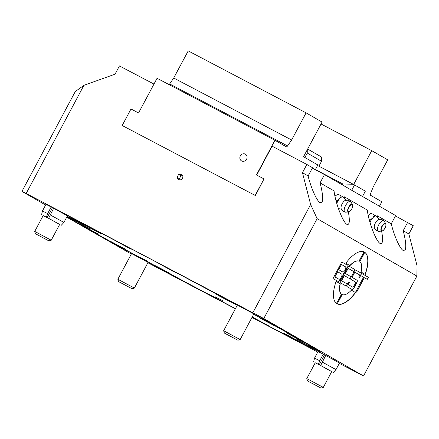 <?xml version="1.0" encoding="UTF-8"?>
<svg xmlns="http://www.w3.org/2000/svg" width="439" height="439" viewBox="0 0 439 439"><rect width="100%" height="100%" fill="white"/><g stroke="black" fill="none" stroke-linecap="round" stroke-linejoin="round"><path stroke-width="0.66" d="M263.998 178.914L255.416 195.558L122.174 125.499L255.18 195.426L263.998 178.914L256.442 174.941L274.951 140.271L286.266 146.78A1.871 0.768 117.7 0 0 286.277 146.785A1.871 0.768 117.7 0 0 287.561 145.929L169.668 83.948A1.871 0.768 -62.3 0 1 169.075 84.606M153.968 84.079L119.446 65.927L115.034 74.186L83.926 85.32L75.288 91.515L21.95 191.404L26.181 193.462L83.926 85.32M26.181 193.462L263.784 318.538L363.536 375.96L339.303 363.382M348.385 211.999C349.987 221.053 349.521 225.185 346.997 224.389C343.073 222.831 335.347 202.845 334.046 190.894L320.069 182.854C322.599 192.622 323.252 199.043 322.034 202.127L320.08 202.648C316.826 201.013 310.993 188.002 308.118 175.973L302.455 172.714L310.642 204.508L252.902 312.656M302.455 172.714L306.866 164.46L272.103 146.182L256.678 175.068M183.123 176.873L181.598 179.732L178.569 179.968L177.065 177.345L178.591 174.486L181.62 174.25L183.123 176.873M180.061 179.853L179.392 178.684L180.917 175.825L182.459 175.704M273.881 324.58L261.227 317.874L273.881 324.58M52.488 207.658L47.176 217.601L46.358 217.14L47.664 213.584L51.193 206.978L53.657 208.273L48.619 218.331L59.638 224.488M324.547 354.833L319.241 364.776L318.418 364.315L319.729 360.754L323.252 354.152L325.716 355.447L320.679 365.506L331.697 371.657M123.699 249.143L111.051 242.438L123.699 249.143M306.866 164.46L312.524 167.72L308.118 175.973M312.327 168.093L324.476 174.596L395.654 215.565L391.248 223.824L377.271 215.779L378.242 218.512M395.457 215.944L413.269 225.706L408.863 233.96L417.05 265.754L416.874 276.071L317.117 218.649L310.642 204.508M179.392 178.684L177.065 177.345M180.917 175.825L178.591 174.486M336.724 203.306L336.883 200.958L339.566 198.708L341.312 195.953L337.723 194.065L335.034 196.321A6.552 2.683 -62.3 0 1 335.577 195.756A6.552 2.683 -62.3 0 1 335.588 195.739M336.784 203.509A6.552 2.683 -62.3 0 1 339.566 198.708A6.552 2.683 -62.3 0 1 343.128 196.979L344 197.501L343.989 198.143M341.312 195.953L343.128 196.979A6.552 2.683 -62.3 0 1 343.622 197.517L346.311 200.453M335.945 200.469L336.883 200.958M352.643 206.303A4.319 1.767 117.7 0 0 352.49 204.569L352.736 205.447C352.594 205.957 353.252 205.452 351.765 208.991C348.61 213.414 349.658 211.132 348.593 211.982L345.509 212.185A5.981 2.447 -62.3 0 1 345.092 212.141A5.981 2.447 -62.3 0 1 344.867 212.048A5.981 2.447 -62.3 0 1 345.559 205.551A5.981 2.447 -62.3 0 1 350.635 201.594A5.981 2.447 -62.3 0 1 350.909 201.913L352.49 204.569A4.319 1.767 117.7 0 0 348.868 206.764A4.319 1.767 117.7 0 0 348.127 211.883A4.319 1.767 117.7 0 0 348.593 211.982A4.319 1.767 117.7 0 0 350.108 211.126M345.092 212.141A6.086 6.086 0 0 1 341.169 208.662A4.961 2.03 -62.3 0 1 342.129 203.855A4.961 2.03 -62.3 0 1 345.542 200.338A6.086 6.086 0 0 1 350.635 201.594M369.978 222.447L370.132 220.098L372.821 217.843L374.56 215.094L370.971 213.206L368.288 215.461A6.552 2.683 -62.3 0 1 368.826 214.896A6.552 2.683 -62.3 0 1 368.842 214.88M370.039 222.65A6.552 2.683 -62.3 0 1 372.821 217.843A6.552 2.683 -62.3 0 1 376.377 216.114L377.249 216.641L377.244 217.283M374.56 215.094L376.377 216.114A6.552 2.683 -62.3 0 1 376.876 216.657L379.565 219.593M369.194 219.604L370.132 220.098M385.897 225.437A4.319 1.767 117.7 0 0 385.744 223.709L385.985 224.587C385.843 225.097 386.507 224.592 385.014 228.132C381.859 232.549 382.912 230.272 381.842 231.123L378.758 231.32A5.981 2.447 -62.3 0 1 378.341 231.282A5.981 2.447 -62.3 0 1 378.116 231.183A5.981 2.447 -62.3 0 1 378.808 224.691A5.981 2.447 -62.3 0 1 383.889 220.735A5.981 2.447 -62.3 0 1 384.158 221.053L385.744 223.709A4.319 1.767 117.7 0 0 382.122 225.898A4.319 1.767 117.7 0 0 381.381 231.024A4.319 1.767 117.7 0 0 381.842 231.123A4.319 1.767 117.7 0 0 383.357 230.266M378.341 231.282A6.086 6.086 0 0 1 374.423 227.797A4.961 2.03 -62.3 0 1 375.383 222.996A4.961 2.03 -62.3 0 1 378.797 219.478A6.086 6.086 0 0 1 383.889 220.735M47.176 217.601L43.17 215.593L34.719 231.413L51.237 240.226L59.682 224.411L48.619 218.331M43.126 215.67L46.358 217.14M53.657 208.273L67.447 215.823L63.918 222.43L50.128 214.88M41.573 214.742L42.451 210.967L45.98 204.365L51.193 206.978M42.451 210.967L47.664 213.584M319.241 364.776L315.229 362.768L306.784 378.583L323.296 387.401L331.741 371.581L320.679 365.506M315.186 362.844L318.418 364.315M325.716 355.447L339.506 362.998L335.983 369.605L322.193 362.049M313.638 361.917L314.516 358.142L318.039 351.535L323.252 354.152M314.516 358.142L319.729 360.754M315.4 169.542L342.875 183.99L353.291 184.259L317.573 165.481M342.875 183.99L342.387 184.907M351.71 190.274L354.558 184.94L365.347 191.152L362.499 196.485M354.558 184.94L353.291 184.259M148.13 262.297L134.361 288.072L117.85 279.259L131.618 253.479M131.464 288.428L118.557 281.591L131.464 288.428M320.393 387.752L307.492 380.915L320.393 387.752M48.334 240.577L35.433 233.74L48.334 240.577M253.929 313.775L240.166 339.55L223.654 330.737L237.417 304.957M237.263 339.907L224.362 333.069L237.263 339.907M89.6 228.554L71.442 218.858L89.6 228.554M101.349 234.014L84.222 224.79L101.349 234.014M131.201 249.308L116.703 241.434L131.201 249.308M173.24 271.406L162.446 265.48L177.998 273.667L173.24 271.406M219.143 295.941L215.099 293.499L230.552 301.867L219.143 295.941M259.822 318.045L274.803 325.919L259.822 318.045M287.21 333.344L304.606 342.563L287.21 333.344M295.891 338.804L314.05 348.506L295.891 338.804M284.137 333.349L301.264 342.568L284.137 333.349M252.211 316.991L268.783 325.93L252.134 317.134M212.246 295.952L223.045 301.884L207.493 293.696L212.246 295.952M166.343 271.423L170.392 273.865L154.934 265.491L166.343 271.423M125.669 249.319L110.683 241.445L125.669 249.319M98.276 234.02L80.886 224.801L98.276 234.02M223.061 300.945L215.286 296.824L223.061 300.945M147.488 261.216L139.712 257.095L147.488 261.216M235.463 308.622A140.392 2.008 28.1 0 1 79.382 224.088A140.392 2.008 28.1 0 1 68.901 217.585A140.392 2.008 28.1 0 1 237.23 305.303M253.687 314.231A140.392 2.008 28.1 0 1 316.563 349.828A140.392 2.008 28.1 0 1 252.03 317.331M225.635 298.619L216.147 293.587L225.635 298.619M74.487 219.154L64.999 214.128L74.487 219.154M66.931 216.795A143.624 2.052 -151.9 0 0 76.776 222.71A143.624 2.052 -151.9 0 0 235.436 308.666M252.008 317.375A143.624 2.052 -151.9 0 0 319.444 351.321A143.624 2.052 -151.9 0 0 253.709 314.181M237.258 305.259A143.624 2.052 -151.9 0 0 67.172 216.339M21.95 191.404L45.623 205.029M66.723 217.173L131.321 254.027M147.883 262.752L235.392 308.754M251.959 317.463L317.765 352.062M237.362 305.067L253.874 313.88M131.557 253.588L148.069 262.407M377.052 216.515A15.914 6.519 117.7 0 0 377.271 215.779M381.634 231.133C383.236 240.193 382.775 244.325 380.245 243.524C376.322 241.971 368.595 221.98 367.295 210.034L344.022 196.639L344.994 199.372M343.803 197.374A15.914 6.519 117.7 0 0 344.022 196.639M408.863 233.96L403.2 230.7C405.729 240.468 406.382 246.894 405.164 249.972L403.205 250.493C399.956 248.864 394.123 235.853 391.248 223.824M341.547 294.201L336.587 303.497A29.248 11.985 -62.3 0 1 336.115 281.388L340.285 283.786A18.718 7.666 117.7 0 0 341.547 294.201L336.444 303.398M340.285 283.786L340.132 283.709A18.718 7.666 117.7 0 0 341.399 294.125M336.109 281.394L340.132 283.709M351.392 290.179L355.414 292.506A29.248 11.985 -62.3 0 1 337.256 303.87L342.217 294.585A18.718 7.666 117.7 0 0 351.392 290.179L355.414 292.506M355.563 292.583A29.248 11.985 -62.3 0 1 337.251 303.881M341.789 262.001L346.426 264.662A5.263 2.157 -62.3 0 1 345.817 270.386L345.965 270.462A5.263 2.157 -62.3 0 1 343.342 273.678A5.263 2.157 -62.3 0 1 342.107 277.689A5.263 2.157 -62.3 0 1 337.789 281.273A5.263 2.157 -62.3 0 1 337.761 281.256L332.976 278.502L341.794 261.995L346.574 264.744A5.263 2.157 -62.3 0 1 345.965 270.462L347.342 267.883A2.338 0.96 -62.3 0 1 349.263 266.292A2.338 0.96 -62.3 0 1 349.274 266.297L355.096 269.65L353.993 271.714L348.506 268.553A0.938 0.384 117.7 0 0 348.5 268.553A0.938 0.384 117.7 0 0 347.732 269.189L345.861 272.696A0.938 0.384 117.7 0 0 345.751 273.716L351.238 276.872L350.135 278.935L344.648 275.78A0.938 0.384 117.7 0 0 344.642 275.774A0.938 0.384 117.7 0 0 343.874 276.411L342.003 279.923A0.938 0.384 117.7 0 0 341.893 280.938L347.381 284.093L346.278 286.157L340.461 282.809A2.338 0.96 -62.3 0 1 340.73 280.269L345.817 270.386A5.263 2.157 -62.3 0 1 343.188 273.596A5.263 2.157 -62.3 0 1 341.959 277.607A5.263 2.157 -62.3 0 1 337.706 281.223M344.494 275.697L344.5 275.697A0.938 0.384 117.7 0 0 344.494 275.697A0.938 0.384 117.7 0 0 343.726 276.334L341.849 279.841A0.938 0.384 117.7 0 0 341.745 280.856L347.233 284.017L346.13 286.074M348.495 268.547L348.357 268.476A0.938 0.384 117.7 0 0 348.352 268.47A0.938 0.384 117.7 0 0 347.584 269.107L345.707 272.619A0.938 0.384 117.7 0 0 345.603 273.634L351.238 276.872L353.993 271.714A2.338 0.96 -62.3 0 1 355.914 270.122L360.913 272.998A2.338 0.96 -62.3 0 1 360.644 275.538L359.541 277.602L358.712 277.124L359.371 275.89A0.938 0.384 117.7 0 0 359.481 274.869L355.156 272.383A0.938 0.384 117.7 0 0 355.151 272.378A0.938 0.384 117.7 0 0 354.383 273.014L352.512 276.526A0.938 0.384 117.7 0 0 352.402 277.541L357.055 280.219A2.338 0.96 -62.3 0 1 356.786 282.765L354.032 287.924A2.338 0.96 -62.3 0 1 352.111 289.515L347.112 286.64A2.338 0.96 -62.3 0 1 347.381 284.093L348.484 282.03L349.312 282.507L348.654 283.748A0.938 0.384 117.7 0 0 348.544 284.763L352.868 287.254A0.938 0.384 117.7 0 0 352.874 287.254A0.938 0.384 117.7 0 0 353.642 286.618L355.513 283.111A0.938 0.384 117.7 0 0 355.623 282.096L350.97 279.413A2.338 0.96 -62.3 0 1 351.238 276.872L349.987 278.853M355.096 269.65L353.845 271.626M349.214 266.27L354.942 269.568M341.526 264.536L338.771 269.694L342.716 271.966A2.925 1.196 117.7 0 0 342.733 271.977A2.925 1.196 117.7 0 0 345.147 269.963A2.925 1.196 117.7 0 0 345.471 266.808L341.372 264.454L338.617 269.617L342.568 271.889A2.925 1.196 117.7 0 0 342.585 271.895A2.925 1.196 117.7 0 0 342.601 271.906M337.668 271.757L334.913 276.916L338.859 279.193A2.925 1.196 117.7 0 0 338.875 279.199A2.925 1.196 117.7 0 0 341.29 277.19A2.925 1.196 117.7 0 0 341.613 274.029L337.514 271.681L334.759 276.839L338.71 279.111A2.925 1.196 117.7 0 0 338.727 279.122A2.925 1.196 117.7 0 0 338.743 279.127M355.003 272.301L355.008 272.301A0.938 0.384 117.7 0 0 355.003 272.301A0.938 0.384 117.7 0 0 354.235 272.937L352.358 276.444A0.938 0.384 117.7 0 0 352.254 277.464L356.907 280.142A2.338 0.96 -62.3 0 1 356.638 282.683L353.878 287.841A2.338 0.96 -62.3 0 1 352.012 289.46M355.859 270.095L360.765 272.921A2.338 0.96 -62.3 0 1 360.49 275.462L361.747 273.475L368.398 277.305L367.295 279.369L364.716 277.887A0.938 0.384 117.7 0 0 364.71 277.882A0.938 0.384 117.7 0 0 363.942 278.518L356.671 292.138L355.837 291.661L363.113 278.041A0.938 0.384 117.7 0 0 363.223 277.025L360.49 275.462L359.393 277.519M349.312 282.507L348.5 283.671A0.938 0.384 117.7 0 0 348.396 284.686L352.715 287.172A0.938 0.384 117.7 0 0 352.72 287.177A0.938 0.384 117.7 0 0 352.726 287.177M348.478 282.036L349.164 282.431M364.562 277.805L364.568 277.805A0.938 0.384 117.7 0 0 364.562 277.805A0.938 0.384 117.7 0 0 363.794 278.441L356.523 292.056M368.398 277.305L367.147 279.281M361.741 273.481L368.244 277.223M365.264 274.419L361.088 272.021A18.718 7.666 117.7 0 0 359.826 261.606L364.787 252.31A29.248 11.985 -62.3 0 1 365.264 274.419M364.776 252.332A29.248 11.985 -62.3 0 1 365.111 274.337M345.811 263.224A29.248 11.985 -62.3 0 1 364.123 251.926L359.162 261.221A18.718 7.666 117.7 0 0 349.982 265.628L345.811 263.224M359.162 261.221L359.009 261.145A18.718 7.666 117.7 0 0 349.834 265.54M363.969 251.854L359.009 261.145M263.784 318.538L317.117 218.649M416.874 276.071L363.536 375.96M407.606 222.447L403.2 230.7M324.476 174.596L320.069 182.854M315.312 169.712L317.847 164.96L303.552 156.728L322.061 122.058L306.104 112.872L188.21 50.891L173.723 78.016L169.668 83.948M306.104 112.872L291.617 139.997L173.723 78.016M291.617 139.997L287.561 145.929M274.951 140.271L157.058 78.29L138.548 112.966L130.992 108.993L122.174 125.499M240.342 155.905A3.869 3.528 119.9 0 1 245.396 154.193A3.869 3.528 119.9 0 1 246.526 159.308A3.869 3.528 119.9 0 1 241.538 160.904A3.869 3.528 119.9 0 1 240.342 155.905M318.923 166.189L321.551 161.272L321.567 157.052L307.657 149.041M353.686 184.468L371.74 150.654L387.703 159.84L373.221 186.965L370.527 193.681A1.871 0.768 117.7 0 0 370.516 195.273L381.826 201.786L379.45 206.237M321.03 123.99L371.74 150.654M307.267 149.77L307.251 153.041L304.875 157.491M307.251 153.041L321.551 161.272M351.738 208.975A3.989 1.635 -62.3 0 1 347.984 210.797A3.989 1.635 -62.3 0 1 351.238 204.706A3.989 1.635 -62.3 0 1 351.738 208.975M384.987 228.115A3.989 1.635 -62.3 0 1 381.233 229.937A3.989 1.635 -62.3 0 1 384.487 223.846A3.989 1.635 -62.3 0 1 384.987 228.115M338.425 208.624L341.377 209.107M371.674 227.764L374.632 228.242M61.273 225.262L63.918 222.43M333.333 372.431L335.983 369.605M132.029 288.785L134.361 288.077M118.557 281.591L117.85 279.259M320.964 388.109L323.296 387.401M307.492 380.915L306.784 378.583M48.905 240.934L51.231 240.226M35.433 233.74L34.719 231.413M237.834 340.258L240.166 339.55M224.362 333.069L223.654 330.737M316.563 349.828L317.15 349.647M68.901 217.585L68.72 216.998"/></g></svg>
